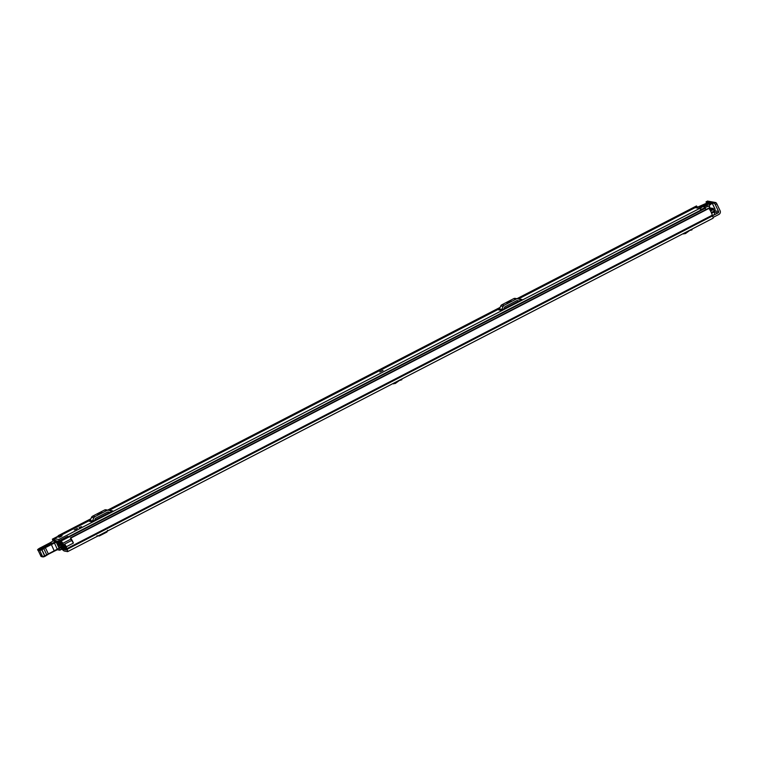 <?xml version="1.0" encoding="UTF-8"?>
<svg xmlns="http://www.w3.org/2000/svg" width="758" height="758" viewBox="0 0 758 758"><rect width="100%" height="100%" fill="white"/><g stroke="black" fill="none" stroke-linecap="round" stroke-linejoin="round"><path stroke-width="1.14" d="M71.347 540.662A2.426 0.521 -117.3 0 1 71.404 540.596A2.426 0.521 -117.3 0 1 71.498 540.587A2.426 0.521 -117.3 0 1 73.28 543.135L66.268 546.774A5.126 1.09 62.7 0 1 66.837 548.621L67.111 549.294A2.767 0.587 62.7 0 1 67.652 551.625A2.767 0.587 62.7 0 1 67.557 551.635L64.222 551.009A4.046 0.862 -117.3 0 1 63.71 550.678L62.346 549.597M62.052 549.057L59.901 550.166A4.046 0.862 -117.3 0 1 59.749 550.185L57.314 549.73M713.079 217.423L718.868 214.438A2.767 2.672 100.5 0 0 720.1 210.724L716.85 203.855L715.334 204.641L718.575 211.51L714.908 210.828M59.901 550.166A4.046 0.862 -117.3 0 0 59.986 550.081L59.2 548.413L58.603 548.536M66.249 546.764A2.426 0.521 -117.3 0 0 64.468 544.216A2.426 0.521 -117.3 0 0 64.373 544.225A2.426 0.521 -117.3 0 0 64.307 544.31L63.966 545.229L64.818 546.726L65.207 545.779L65.775 546.679A3.373 0.72 62.7 0 1 65.984 547.456A2.426 0.521 -117.3 0 0 66.524 548.944L66.808 550.062L63.473 549.446L62.374 548.489A4.046 0.862 -117.3 0 0 61.853 548.157L62.383 549.683M63.009 547.134L61.644 548.119M59.2 548.413L62.042 546.584M60.498 547.39L61.294 549.076L61.91 548.754M61.294 549.076L59.986 550.081M714.083 212.117L718.129 212.865L712.463 215.793M72.105 541.117A3.373 0.72 -117.3 0 0 70.788 539.08L70.674 538.133A5.126 1.09 -117.3 0 1 73.412 543.079L66.268 546.774M712.956 218.238A2.767 0.587 -117.3 0 0 713.06 218.219A2.767 0.587 -117.3 0 0 712.511 215.897L712.236 215.215A5.126 1.09 -117.3 0 0 708.929 208.422L70.674 538.133M107.551 530.297L106.944 532.031L99.251 536.001L96.977 535.754M689.287 230.498L692.063 229.816L691.902 229.143M689.363 230.707L685.44 233.597L684.891 232.772M685.44 233.597L683.195 233.644M399.163 380.563L401.882 379.72L401.721 379.047M399.182 380.611L395.259 383.491L394.71 382.667M395.259 383.491L393.014 383.548M696.469 205.968L697.18 206.792M696.488 205.939L516.918 298.709M718.129 212.865A1.014 0.976 100.5 0 0 718.575 211.51M706.399 203.125L706.105 201.827L714.406 203.371L715.931 202.585L716.85 203.855M707.546 201.088L715.931 202.585M715.334 204.641L714.406 203.371M65.614 546.31L64.818 546.726M379.805 371.96L382.979 370.463M76.34 529.188L74.293 529.851L76.34 529.188M60.991 536.626L58.944 537.289L60.991 536.626M55.163 540.577L59.806 541.591A4.624 0.985 62.7 0 0 62.194 546.812L62.62 547.219L62.383 546.338A2.871 0.606 62.7 0 1 60.64 542.719L58.754 539.506L54.263 538.692L54.832 540.757M700.96 210.023L699.71 208.403L695.162 207.654M109.929 510.608A1.62 1.563 100.5 0 0 110.346 510.466L112.724 510.911L91.813 521.712L89.425 521.277A1.62 1.563 100.5 0 0 90.174 520.471L91.491 517.392A2.426 2.34 -79.5 0 1 92.609 516.179L104.547 510.02A2.426 2.34 -79.5 0 1 106.139 509.821M519.164 299.211A1.62 1.563 100.5 0 0 519.581 299.069L521.959 299.505L501.047 310.316L498.66 309.87A1.62 1.563 100.5 0 0 499.408 309.065L500.725 305.986A2.426 2.34 -79.5 0 1 501.843 304.782L513.772 298.614A2.426 2.34 -79.5 0 1 515.374 298.425M79.078 527.644L81.485 526.649L79.078 527.644M94.693 520.225L95.423 518.529A0.673 0.654 100.5 0 1 95.735 518.188L107.664 512.029L108.868 512.304A3.373 3.25 100.5 0 0 109.218 512.37M108.11 511.972A0.673 0.654 100.5 0 0 108.072 511.963L109.844 512.399M100.795 513.1L101.875 512.294L99.914 512.939L97.659 514.341L100.795 513.1M112.724 510.911A1.62 1.563 -79.5 0 1 111.663 511.034L108.527 510.267A2.426 2.34 100.5 0 0 106.925 510.456L104.547 510.02M92.609 516.179L94.987 516.624L106.925 510.456M94.987 516.624A2.426 2.34 100.5 0 0 93.878 517.828L91.491 517.392M90.174 520.471L92.552 520.907L93.878 517.828M92.552 520.907A1.62 1.563 -79.5 0 1 91.813 521.712M503.928 308.828L504.657 307.123A0.673 0.654 100.5 0 1 504.97 306.791L516.899 300.623A0.673 0.654 100.5 0 1 517.307 300.566L519.078 301.002M516.928 300.613L518.102 300.898A3.373 3.25 100.5 0 0 518.453 300.964M510.03 301.703L511.11 300.898L509.149 301.532L506.894 302.944L510.03 301.703M521.959 299.505A1.62 1.563 -79.5 0 1 520.898 299.637L517.761 298.86A2.426 2.34 100.5 0 0 516.16 299.059L513.772 298.614M501.843 304.782L504.222 305.228L516.16 299.059M504.222 305.228A2.426 2.34 100.5 0 0 503.113 306.431L500.725 305.986M499.408 309.065L501.787 309.51L503.113 306.431M501.787 309.51A1.62 1.563 -79.5 0 1 501.047 310.316M58.309 540.852L57.229 541.278L58.792 544.585L58.158 544.936M58.262 540.871L59.825 544.187L58.792 544.585M57.229 541.278L56.556 541.648M54.32 541.023L55.609 540.35M59.825 544.187L60.384 543.903L59.001 540.975M49.668 544.85C51.402 543.751 51.127 543.675 48.853 544.614L42.344 547.93C40.61 549.029 40.885 549.105 43.159 548.157M40.837 556.031A3.373 0.54 -25.3 0 0 40.818 556.164A3.373 0.54 -25.3 0 0 40.932 556.23L42.609 556.58L44.694 555.86L58.669 548.413A3.373 3.278 105.8 0 0 58.897 547.788L56.698 541.837L53.145 540.899A6.073 0.966 -25.3 0 0 51.809 541.714A7.428 1.184 154.7 0 1 49.839 542.899A39.132 6.244 154.7 0 1 41.264 547.38L38.383 549.304L40.07 549.654L42.969 548.242A3.373 0.54 154.7 0 1 45.006 546.963L55.798 541.525A0.673 0.654 103.3 0 1 56.244 541.477A0.673 0.654 103.3 0 0 56.244 541.477L53.581 540.842A0.673 0.654 103.3 0 0 53.145 540.899L51.809 541.714M53.06 540.947L53.098 540.918A0.673 0.673 0 0 1 53.581 540.842M41.491 547.892L40.733 547.617C37.957 549.076 37.038 549.92 37.966 550.137A3.373 0.54 154.7 0 0 38.08 550.213A0.673 0.654 -78.2 0 1 38.383 549.304M58.897 547.788L56.244 542.178L54.472 543.069L57.494 549.645L54.396 551.151L54.216 550.621L54.377 551.17L51.373 544.595L45.452 547.608L41.851 549.834L44.845 556.419L43.481 556.884L42.609 556.58L43.481 556.884L42.609 556.58L39.767 550.554L40.07 549.654M54.064 542.415L54.472 543.069L51.373 544.595L50.957 543.941M58.669 548.413L57.419 549.673M48.37 543.988C51.847 542.548 52.264 542.671 49.621 544.348L43.102 547.655C39.624 549.095 39.217 548.981 41.861 547.304L48.37 543.988L48.853 544.614M59.01 537.327L62.118 535.792L59.01 537.327M74.36 529.889L77.468 528.354L74.36 529.889M63.909 548.1L63.378 546.603A2.805 0.597 62.7 0 0 61.692 543.031L60.848 540.71L62.914 543.24A3.307 0.701 62.7 0 0 64.856 547.342L65.728 549.626L64.373 548.186L65.008 548.214A4.794 1.023 62.7 0 1 62.203 542.264L61.512 542.141A4.283 0.91 62.7 0 1 64.098 547.598L64.601 549.417L63.416 547.958L60.034 540.558L63.88 548.091M712.359 215.575L714.879 214.296L714.008 212.003A3.307 0.701 62.7 0 1 713.581 211.368M704.637 208.156L706.304 209.398M696.223 206.583L697.436 207.095M711.364 208.099L709.422 209.104L711.364 208.099L713.145 208.431L714.15 211.075L711.307 212.515M53.827 540.899A4.283 0.91 62.7 0 1 53.79 540.7L53.098 540.577A4.794 1.023 62.7 0 1 53.287 540.842M54.282 541.013L52.435 539.146L52.965 540.985M54.519 540.918L53.306 538.947L90.363 520.026L54.263 538.692M54.794 540.767L53.306 538.947M60.28 540.246L67.775 536.37L68.078 536.787L60.583 540.662M699.283 207.521L700.79 207.796L702.079 207.133L700.572 206.849L699.463 207.882M707.394 204.073L707.006 203.248L705.793 203.788L707.735 203.94L708.54 203.485L707.157 203.22L707.536 204.035M696.166 207.749L708.18 202.5L712.217 203.135L708.768 205.949L700.752 209.644M709.166 204.414L708.853 203.741L708.37 204.272M708.266 204.044L709.602 204.499L710.616 203.864L709.232 203.608L709.649 204.499M702.486 206.631L702.192 205.996L701.387 206.46L702.751 206.517L703.557 206.053L702.571 205.863L702.856 206.46M704.163 206.943L703.869 206.309L703.064 206.773L704.428 206.83L705.234 206.366L704.248 206.176L704.533 206.773M704.855 205.465L704.533 204.793L703.737 205.257L706.399 205.75L707.565 205.143L704.921 204.651L705.347 205.56M713.894 211.852L714.889 211.046L715.097 209.445L712.236 203.172M712.169 203.239L714.946 208.905M699.407 207.91L700.951 208.147M61.853 548.157L63.179 547.475M60.062 549.976L62.014 548.972M64.127 549.105L63.473 549.446M712.236 215.215L66.837 548.621M712.387 215.632L66.988 549.029M712.511 215.897L67.111 549.294M106.944 532.031L106.764 531.415M99.251 536.001L99.08 535.385M690.936 230.271L690.813 229.712M400.755 380.175L400.622 379.616M707.631 201.041L706.105 201.827M63.208 549.275L63.966 548.887M63.407 547.949L62.374 548.489M699.71 208.403L58.754 539.506M695.294 207.588L518.32 299.003M499.569 308.686L109.086 510.399M90.335 520.092L54.339 538.682M58.499 545.656L60.858 544.433M99.914 512.939L100.151 513.431M98.739 513.545L98.966 514.019M509.149 301.532L509.385 302.035M507.974 302.139L508.201 302.613M41.861 547.304L42.808 548.754M51.648 541.818L49.839 542.899M49.763 542.936L41.254 547.371M41.415 549.19L41.851 549.834L39.767 550.554L38.08 550.213L40.932 556.23A0.673 0.654 101.8 0 0 41.377 556.59L43.045 556.94M42.969 548.242A0.673 0.587 -132.4 0 1 43.822 548.631L46.664 554.657A0.673 0.587 47.6 0 1 46.56 555.368L45.044 556.315L41.624 549.086M46.645 555.254A3.373 0.54 -25.3 0 1 48.427 554.193L54.386 551.17L48.465 554.174L45.006 546.963M48.446 554.193L46.56 555.368A0.673 0.587 47.6 0 1 46.39 555.472L45.073 556.296M41.159 548.82L43.102 547.655M49.564 544.367L43.073 547.664M61.749 546.101L58.944 547.551L61.758 546.13M714.008 212.003L711.61 213.244M65.823 546.84L64.856 547.342M70.845 539.146L62.914 543.24M61.142 545.011L58.773 546.243M66.619 549.143L65.766 549.588M705.395 208.223L61.512 540.833M704.732 208.099L60.848 540.71M696.318 206.536L517.638 298.841L515.25 298.396M499.854 308.032L108.403 510.238L106.016 509.793M52.378 539.156L90.628 519.401L52.435 539.146M696.981 206.659L518.254 298.984M109.038 510.39L499.579 308.648L109.019 510.39M710.028 210.051L713.145 208.431M713.61 209.075L710.417 210.724M713.752 209.369L710.568 211.018M710.464 208.554L709.128 205.731M708.768 205.949L710.094 208.753M713.06 218.219L67.652 551.625M682.967 233.767L683.924 233.938M392.786 383.662L393.743 383.842M707.584 201.05L706.058 201.836M71.404 540.596L64.373 544.225M708.626 208.194L70.38 537.905M500.128 307.378L107.683 510.106M90.894 518.775L58.243 535.65M62.336 549.654L61.597 548.091M60.981 544.699L58.622 545.921M695.209 207.588L518.273 298.993M54.386 551.17L57.485 549.645M44.845 556.419L43.026 556.931M41.377 556.59L37.966 550.137M50.862 543.998L51.023 543.448L49.583 544.348M714.879 214.296L712.368 215.594M66.628 549.162L65.728 549.626M704.675 208.109L60.792 540.719M696.261 206.546L517.6 298.832M499.863 307.994L108.366 510.238M714.15 211.075L711.317 212.534M712.236 203.144L715.031 209.047"/></g></svg>
